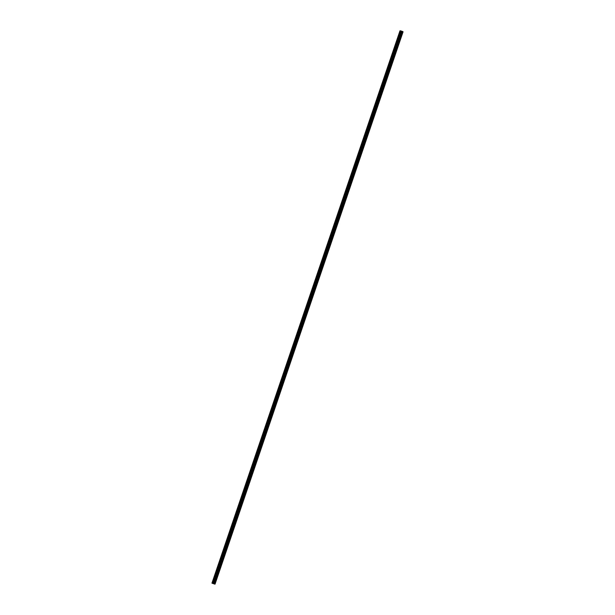 <?xml version="1.0" encoding="UTF-8"?>
<svg xmlns="http://www.w3.org/2000/svg" width="615" height="615" viewBox="0 0 615 615"><rect width="100%" height="100%" fill="white"/><g stroke="black" fill="none" stroke-linecap="round" stroke-linejoin="round"><path stroke-width="0.92" d="M402.033 34.432L401.879 33.886L401.626 35.04L402.033 34.432M399.212 42.719L398.804 43.327L399.212 42.719M398.851 42.627L399.258 42.02L398.851 42.627M396.391 51.007L395.983 51.614L396.391 51.007M396.029 50.914L396.437 50.307L396.029 50.914M393.569 59.294L393.162 59.909L393.569 59.294M393.208 59.209L393.615 58.594L393.208 59.209M390.748 67.589L390.341 68.196L390.748 67.589M390.387 67.496L390.794 66.881L390.387 67.496M387.927 75.876L387.519 76.483L387.927 75.876M387.565 75.783L387.973 75.176L387.565 75.783M385.105 84.163L384.698 84.778L385.105 84.163M384.744 84.071L385.151 83.463L384.744 84.071M382.284 92.45L381.869 93.065L382.284 92.45M381.915 92.365L382.33 91.75L381.915 92.365M379.463 100.745L379.048 101.352L379.309 100.199L379.001 101.283L379.463 100.745M376.641 109.032L376.226 109.639L376.641 109.032M376.272 108.94L376.688 108.332L376.272 108.94M373.82 117.319L373.666 116.781L373.405 117.926L373.82 117.319M370.999 125.606L370.584 126.221L370.999 125.606M370.63 125.522L371.045 124.906L370.63 125.522M368.17 133.901L367.762 134.508L368.17 133.901M367.808 133.809L368.216 133.201L367.808 133.809M365.348 142.188L364.941 142.795L365.348 142.188M364.987 142.096L365.395 141.488L364.987 142.096M362.527 150.475L362.373 149.937L362.127 151.09L362.527 150.475M359.706 158.762L359.298 159.377L359.706 158.762M359.345 158.678L359.752 158.063L359.345 158.678M356.885 167.057L356.477 167.664L356.885 167.057M356.523 166.965L356.931 166.358L356.523 166.965M354.063 175.344L353.909 174.798L353.625 175.936L354.063 175.344M351.242 183.631L350.834 184.246L351.242 183.631M350.881 183.539L351.288 182.932L350.881 183.539M348.421 191.918L348.013 192.533L348.421 191.918M348.059 191.834L348.467 191.219L348.059 191.834M345.599 200.213L345.446 199.667L345.192 200.821L345.599 200.213M342.778 208.5L342.371 209.108L342.778 208.5M342.417 208.408L342.824 207.801L342.417 208.408M339.957 216.788L339.542 217.395L339.957 216.788M339.588 216.695L340.003 216.088L339.588 216.695M337.135 225.075L336.72 225.69L337.135 225.075M336.766 224.99L337.181 224.375L336.766 224.99M334.314 233.369L333.899 233.977L334.314 233.369M333.945 233.277L334.36 232.67L333.945 233.277M331.493 241.657L331.078 242.264L331.339 241.111L331.055 242.249L331.493 241.657M328.671 249.944L328.256 250.551L328.456 249.498L328.264 250.559L328.671 249.944M325.85 258.231L325.435 258.846L325.85 258.231M325.481 258.146L325.889 257.531L325.481 258.146M323.021 266.526L322.614 267.133L323.021 266.526M322.66 266.433L323.067 265.826L322.66 266.433M320.2 274.813L319.792 275.42L320.2 274.813M319.838 274.721L320.246 274.113L319.838 274.721M317.378 283.1L316.979 283.715L317.378 283.1M317.017 283.008L317.425 282.4L317.017 283.008M314.557 291.387L314.15 292.002L314.557 291.387M314.196 291.302L314.603 290.687L314.196 291.302M311.736 299.682L311.328 300.289L311.736 299.682M311.375 299.59L311.782 298.982L311.375 299.59M308.914 307.969L308.507 308.576L308.914 307.969M308.553 307.877L308.961 307.269L308.553 307.877M306.093 316.256L305.939 315.718L305.686 316.871L306.093 316.256M303.272 324.543L302.864 325.158L303.272 324.543M302.911 324.459L303.318 323.844L302.911 324.459M300.451 332.838L300.043 333.445L300.451 332.838M300.089 332.746L300.489 332.131L300.089 332.746M297.629 341.125L297.476 340.579L297.191 341.717L297.629 341.125M294.808 349.412L294.393 350.02L294.808 349.412M294.439 349.32L294.854 348.713L294.439 349.32M291.987 357.699L291.572 358.314L291.987 357.699M291.618 357.615L292.033 357L291.618 357.615M289.165 365.994L289.012 365.448L288.75 366.602L289.165 365.994M286.344 374.281L285.929 374.889L286.344 374.281M285.975 374.189L286.39 373.582L285.975 374.189M283.523 382.568L283.108 383.176L283.307 382.123L283.115 383.183L283.523 382.568M280.694 390.856L280.286 391.471L280.694 390.856M280.332 390.771L280.74 390.156L280.332 390.771M277.872 399.15L277.465 399.758L277.872 399.15M277.511 399.058L277.918 398.451L277.511 399.058M275.051 407.438L274.644 408.045L275.051 407.438M274.69 407.345L275.097 406.738L274.69 407.345M272.23 415.725L271.822 416.332L272.076 415.187L271.822 416.34L272.23 415.725M269.408 424.012L269.001 424.627L269.408 424.012M269.047 423.927L269.455 423.312L269.047 423.927M266.587 432.307L266.18 432.914L266.587 432.307M266.226 432.214L266.633 431.607L266.226 432.214M263.766 440.594L263.358 441.201L263.766 440.594M263.404 440.501L263.812 439.894L263.404 440.501M260.945 448.881L260.537 449.488L260.945 448.881M260.583 448.789L260.991 448.181L260.583 448.789M258.123 457.168L257.716 457.783L258.123 457.168M257.762 457.083L258.169 456.468L257.762 457.083M255.302 465.463L254.894 466.07L255.302 465.463M254.933 465.371L255.348 464.763L254.933 465.371M252.481 473.75L252.065 474.357L252.481 473.75M252.112 473.658L252.527 473.05L252.112 473.658M249.659 482.037L249.444 481.591L249.252 482.652L249.659 482.037M246.838 490.324L246.423 490.939L246.838 490.324M246.469 490.24L246.884 489.625L246.469 490.24M244.017 498.619L243.602 499.226L244.017 498.619M243.648 498.527L244.055 497.912L243.648 498.527M241.195 506.906L240.78 507.513L241.195 506.906M240.826 506.814L241.234 506.207L240.826 506.814M238.366 515.193L237.959 515.801L238.366 515.193M238.005 515.101L238.412 514.494L238.005 515.101M235.545 523.48L235.138 524.095L235.391 522.942L235.091 524.026L235.545 523.48M232.724 531.775L232.57 531.229L232.316 532.382L232.724 531.775M229.902 540.062L229.495 540.67L229.902 540.062M229.541 539.97L229.949 539.363L229.541 539.97M227.081 548.349L226.674 548.957L227.081 548.349M226.72 548.257L227.127 547.65L226.72 548.257M224.26 556.637L224.106 556.098L223.852 557.252L224.26 556.637M221.438 564.931L221.031 565.539L221.438 564.931M221.077 564.839L221.485 564.232L221.077 564.839M218.617 573.218L218.21 573.826L218.617 573.218M218.256 573.126L218.663 572.519L218.256 573.126M215.796 581.506L215.388 582.113L215.642 580.967L215.388 582.121L215.796 581.506M215.027 584.165L214.412 584.012L402.441 31.68L403.056 31.834L215.027 584.165L403.056 31.834L400.88 30.919L402.956 31.649L399.973 30.835L402.441 31.68L214.412 584.012L402.095 31.573L214.074 583.896L213.689 583.766L401.718 31.442L213.451 583.673L401.48 31.35L213.19 583.581L401.218 31.257L213.19 583.581L212.759 583.443L400.788 31.119L212.759 583.443L211.944 583.158L399.973 30.835L211.944 583.158L215.027 584.165M313.25 294.416L313.189 295.023L313.25 294.416M313.788 293.209L313.865 292.702L313.788 293.209M223.898 556.552L223.852 557.252L223.898 556.552M288.796 365.902L288.758 366.602L288.796 365.902M373.451 117.227L373.413 117.934L373.451 117.227M313.581 293.44L313.512 294.07L313.581 293.44M400.188 30.75L400.788 31.119L400.188 30.75M400.819 30.965L401.218 31.257L400.819 30.965M403.056 31.834L402.371 31.503L403.056 31.834"/></g></svg>
